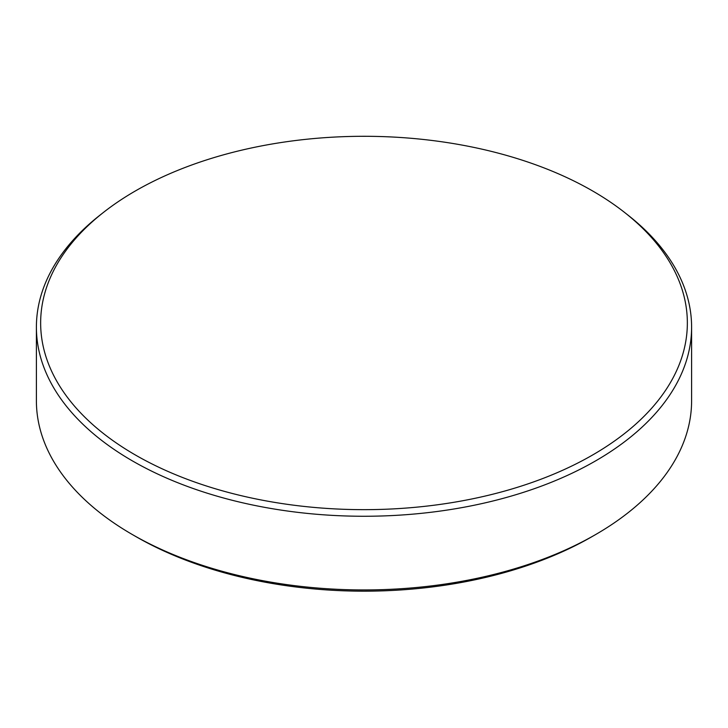 <?xml version="1.0" encoding="UTF-8"?>
<svg xmlns="http://www.w3.org/2000/svg" width="728" height="728" viewBox="0 0 728 728"><rect width="100%" height="100%" fill="white"/><g stroke="black" fill="none" stroke-linecap="round" stroke-linejoin="round"><path stroke-width="1.09" d="M135.363 454.982A323.341 186.677 0 0 0 574.72 464.573A323.341 186.677 0 0 0 624.469 212.358A323.341 186.677 0 0 0 592.638 190.973A323.341 186.677 0 0 0 103.531 212.358A323.341 186.677 0 0 0 135.363 454.982M624.469 212.358L627.891 215.051A327.6 189.134 180 0 1 691.6 327.118A327.6 189.134 180 0 1 489.371 501.865A327.6 189.134 180 0 1 132.35 460.86A327.6 189.134 180 0 1 36.4 327.118A327.6 189.134 180 0 1 100.109 215.051L103.531 212.358M595.65 534.543L592 536.645A322.44 186.159 180 0 1 135.999 536.645L132.35 534.543A327.6 189.134 0 0 0 595.65 534.543A327.6 189.134 0 0 0 691.6 400.8L691.6 327.118M36.4 327.118L36.4 400.8A327.6 189.134 0 0 0 132.35 534.543L135.999 536.645A322.44 186.159 180 0 1 135.99 536.645"/></g></svg>
